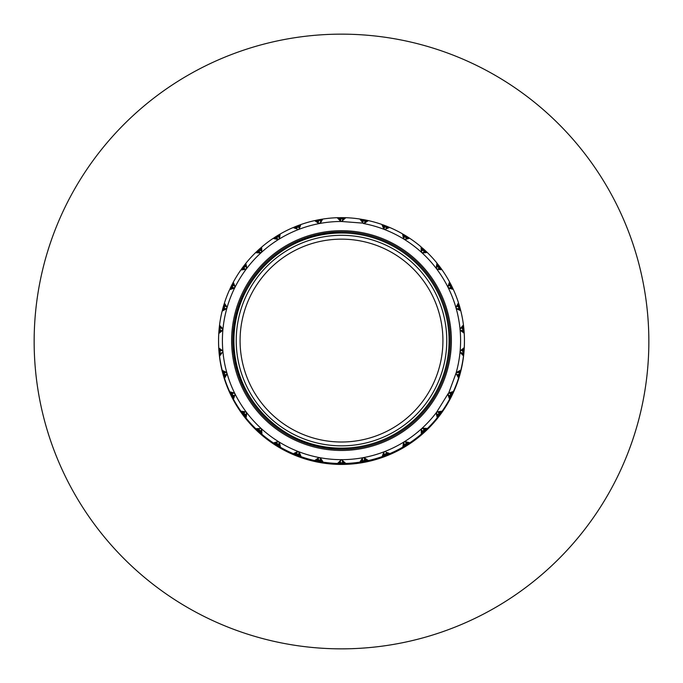 <?xml version="1.0" encoding="UTF-8"?>
<svg xmlns="http://www.w3.org/2000/svg" width="683" height="683" viewBox="0 0 683 683"><rect width="100%" height="100%" fill="white"/><g stroke="black" fill="none" stroke-linecap="round" stroke-linejoin="round"><path stroke-width="1.02" d="M236.233 340.578A105.267 105.267 0 0 0 341.5 445.845A105.267 105.267 0 0 0 446.767 340.578A105.267 105.267 0 0 0 341.5 235.311A105.267 105.267 0 0 0 236.233 340.578M341.5 648.85A307.35 307.35 0 0 0 648.85 341.5A307.35 307.35 0 0 0 341.5 34.15A307.35 307.35 0 0 0 34.15 341.5A307.35 307.35 0 0 0 341.5 648.85M218.56 341.039A122.94 122.94 0 0 0 341.5 464.44A122.94 122.94 0 0 0 464.44 341.039M341.534 218.406L342.926 217.646A122.94 122.94 0 0 0 340.074 217.646L340.39 218.415L340.074 217.646M320.054 219.841A122.624 122.624 0 0 0 317.885 220.25L319.081 220.481L320.318 219.474A122.94 122.94 0 0 0 317.51 219.994L317.988 220.72L317.51 219.994M296.2 226.645L297.395 226.645L298.42 225.424A122.94 122.94 0 0 0 295.756 226.457L296.371 227.08L295.756 226.457M277.887 235.737A122.624 122.624 0 0 0 276.009 236.907L277.213 236.685L277.998 235.302A122.94 122.94 0 0 0 275.573 236.805L276.282 237.308L275.573 236.805M259.711 249.218A122.624 122.624 0 0 0 258.08 250.704L259.216 250.268L259.736 248.766A122.94 122.94 0 0 0 257.628 250.687L258.413 251.045L257.628 250.687M243.011 267.557L244.027 266.925L244.258 265.354A122.94 122.94 0 0 0 242.542 267.634L243.379 267.838L242.542 267.634M231.272 286.903L232.152 286.092L232.092 284.504A122.94 122.94 0 0 0 230.82 287.056L231.682 287.108L230.82 287.056M223.281 308.067L224.058 306.727L223.648 305.557A122.94 122.94 0 0 0 222.871 308.306L223.734 308.195L222.871 308.306M219.328 330.341L219.858 329.163L219.226 327.806A122.94 122.94 0 0 0 218.961 330.657L219.789 330.384L218.961 330.657M219.525 352.966L219.849 351.813L218.961 350.499A122.94 122.94 0 0 0 219.226 353.342L219.986 352.923L219.226 353.342M223.879 375.172L223.981 373.977L222.871 372.841A122.94 122.94 0 0 0 223.648 375.59L224.323 375.044L223.648 375.59M232.237 396.191L232.118 395.005L230.82 394.091A122.94 122.94 0 0 0 232.092 396.652L232.655 395.986L232.092 396.652M244.318 415.324L243.985 414.171L242.542 413.514A122.94 122.94 0 0 0 244.258 415.793L244.693 415.042L244.258 415.793M259.711 431.904L259.164 430.836L257.628 430.461A122.94 122.94 0 0 0 259.736 432.382L260.018 431.562L259.736 432.382M275.573 444.343L276.034 444.24A122.624 122.624 0 0 0 277.887 445.41L277.153 444.428L275.573 444.343A122.94 122.94 0 0 0 277.998 445.845L278.126 444.983L277.998 445.845M298.223 455.288L297.336 454.485L295.756 454.69A122.94 122.94 0 0 0 298.42 455.723L298.394 454.852L298.42 455.723M320.037 461.281L319.021 460.658L317.51 461.153A122.94 122.94 0 0 0 320.318 461.674L320.122 460.829L320.318 461.674M341.466 462.75L340.074 463.509A122.94 122.94 0 0 0 342.926 463.509L342.584 462.707L342.926 463.509M362.946 461.307A122.624 122.624 0 0 0 365.115 460.897L363.919 460.675L362.682 461.674A122.94 122.94 0 0 0 365.49 461.153L365.012 460.427L365.49 461.153M386.8 454.502L385.605 454.511L384.58 455.723A122.94 122.94 0 0 0 387.244 454.69L386.629 454.067L387.244 454.69M405.002 445.845L405.113 445.384A122.624 122.624 0 0 0 406.991 444.24L405.787 444.462L405.002 445.845A122.94 122.94 0 0 0 407.427 444.343L406.718 443.839L407.427 444.343M423.289 431.938A122.624 122.624 0 0 0 424.92 430.444L423.784 430.888L423.264 432.382A122.94 122.94 0 0 0 425.372 430.461L424.587 430.102L425.372 430.461M439.989 413.591L438.973 414.222L438.742 415.793A122.94 122.94 0 0 0 440.458 413.514L439.621 413.309L440.458 413.514M451.728 394.245L450.848 395.064L450.908 396.652A122.94 122.94 0 0 0 452.18 394.091L451.318 394.04L452.18 394.091M459.719 373.08L458.942 374.429L459.352 375.59A122.94 122.94 0 0 0 460.129 372.841L459.266 372.952L460.129 372.841M463.672 350.806L463.142 351.993L463.774 353.342A122.94 122.94 0 0 0 464.039 350.499L463.211 350.763L464.039 350.499M463.475 328.181L463.151 329.334L464.039 330.657A122.94 122.94 0 0 0 463.774 327.806L463.014 328.224L463.774 327.806M459.121 305.975L459.019 307.171L460.129 308.306A122.94 122.94 0 0 0 459.352 305.557L458.677 306.104L459.352 305.557M451.753 286.911A122.624 122.624 0 0 0 450.771 284.931L450.882 286.151L452.18 287.056A122.94 122.94 0 0 0 450.908 284.504L450.345 285.161L450.908 284.504M440.014 267.565A122.624 122.624 0 0 0 438.682 265.798L439.015 266.976L440.458 267.634A122.94 122.94 0 0 0 438.742 265.354L438.307 266.105L438.742 265.354M423.289 249.244L423.836 250.311L425.372 250.687A122.94 122.94 0 0 0 423.264 248.766L422.982 249.585L423.264 248.766M405.113 235.772L405.847 236.719L407.427 236.805A122.94 122.94 0 0 0 405.002 235.302L404.874 236.164L405.002 235.302M384.777 225.86L385.664 226.662L387.244 226.457A122.94 122.94 0 0 0 384.58 225.424L384.606 226.295L384.58 225.424M362.963 219.866L363.979 220.489L365.49 219.994A122.94 122.94 0 0 0 362.682 219.474L362.878 220.319L362.682 219.474M341.466 218.406L340.39 217.954A122.624 122.624 0 0 1 341.5 217.954A122.624 122.624 0 0 1 342.61 217.954L341.893 218.867L343.856 217.655A122.94 122.94 0 0 1 343.959 217.655L344.343 217.664A122.94 122.94 0 0 1 344.463 217.672L344.838 217.681A122.94 122.94 0 0 1 344.975 217.681L345.325 217.698A122.94 122.94 0 0 1 345.478 217.698L345.82 217.706A122.94 122.94 0 0 1 359.83 219.012L363.382 223.503A119.098 119.098 0 0 1 384.52 229.522L381.857 224.451A122.94 122.94 0 0 0 368.316 220.592L364.534 223.256L368.316 220.592M341.534 462.75L342.584 463.176M340.347 218.423A122.163 122.163 0 0 1 340.39 218.415L339.144 217.655L340.937 219.32L338.657 217.664L340.774 219.755L338.162 217.681L340.655 220.191L337.675 217.698A122.94 122.94 0 0 1 338.162 217.681M340.407 218.953L340.407 218.483M340.407 219.465L340.407 218.995M340.407 219.977L340.407 219.508M340.407 220.498L340.407 220.011M340.066 220.191A120.396 120.396 0 0 1 340.117 220.191L337.18 217.706L340.416 221.01M340.407 221.01L340.407 220.524M320.6 222.846L322.675 219.081A122.94 122.94 0 0 1 322.837 219.064L319.618 223.503A119.098 119.098 0 0 1 341.5 221.48L340.416 221.019M364.534 223.256L341.5 221.48L345.82 217.706M342.593 221.01L342.593 220.524M342.934 220.191A120.396 120.396 0 0 0 342.883 220.191L345.478 217.698M342.593 220.498L342.593 220.011M342.857 219.747A120.831 120.831 0 0 0 342.815 219.747L344.975 217.681M342.593 219.977L342.593 219.508M342.789 219.311A121.267 121.267 0 0 0 342.738 219.311L344.463 217.672M342.593 219.465L342.593 218.995M342.712 218.876A121.711 121.711 0 0 0 342.67 218.876L343.959 217.655M342.593 218.953L342.593 218.483M340.117 220.191L337.675 217.698A122.94 122.94 0 0 0 337.522 217.698M323.17 219.012A122.94 122.94 0 0 1 337.18 217.706M362.878 220.319L361.768 219.32L363.228 221.283L361.29 219.234L362.989 221.685L360.803 219.158L362.784 222.086L360.325 219.081L362.605 222.504L359.83 219.012M320.131 220.37L320.745 219.397A122.94 122.94 0 0 1 320.822 219.388L321.232 219.32A122.94 122.94 0 0 1 321.326 219.303L321.71 219.234A122.94 122.94 0 0 1 321.83 219.217L322.197 219.158A122.94 122.94 0 0 1 322.333 219.141L322.675 219.081M299.291 225.108L298.582 226.773L298.411 226.338L297.899 226.944L298.83 225.279A122.94 122.94 0 0 1 298.906 225.245L299.291 225.108A122.94 122.94 0 0 1 299.385 225.074L299.752 224.938A122.94 122.94 0 0 1 299.871 224.895L300.213 224.775A122.94 122.94 0 0 1 300.349 224.724L300.674 224.613A122.94 122.94 0 0 1 300.827 224.562L299.325 228.694L300.827 224.562M299.325 228.694L298.48 229.522A119.098 119.098 0 0 1 319.618 223.503L317.971 222.504A120.396 120.396 0 0 1 318.022 222.496L317.962 222.06A120.831 120.831 0 0 1 318.005 222.052L317.954 221.616A121.267 121.267 0 0 1 317.996 221.608L317.945 221.172A121.711 121.711 0 0 1 317.988 221.155L317.006 220.097A122.94 122.94 0 0 1 317.083 220.08M278.792 234.832L278.399 236.6L278.152 236.198L277.759 236.89L278.374 235.08A122.94 122.94 0 0 1 278.442 235.037L278.792 234.832A122.94 122.94 0 0 1 278.877 234.781L279.219 234.576A122.94 122.94 0 0 1 279.321 234.517L279.637 234.329A122.94 122.94 0 0 1 279.757 234.26L280.064 234.09A122.94 122.94 0 0 1 280.201 234.013L279.484 238.35L280.201 234.013A122.94 122.94 0 0 0 280.064 234.09L279.21 237.915L279.757 234.26A122.94 122.94 0 0 0 279.637 234.329L278.937 237.471L279.321 234.517M297.105 228.993L296.584 228.404A120.831 120.831 0 0 1 296.627 228.387L296.499 227.968A121.267 121.267 0 0 1 296.542 227.951L296.405 227.533A121.711 121.711 0 0 1 296.448 227.516L295.287 226.654A122.94 122.94 0 0 1 295.355 226.619M260.052 249.619L260.061 248.475A122.94 122.94 0 0 1 260.428 248.151A122.94 122.94 0 0 1 260.505 248.083L260.804 247.827A122.94 122.94 0 0 1 260.889 247.75L261.171 247.511A122.94 122.94 0 0 1 261.657 247.084L261.76 251.489L261.657 247.084A122.94 122.94 0 0 0 261.538 247.186L261.41 251.105L261.538 247.186M277.358 239.05L276.735 238.563A120.831 120.831 0 0 1 276.777 238.538L276.572 238.154A121.267 121.267 0 0 1 276.606 238.128L276.402 237.744A121.711 121.711 0 0 1 276.444 237.718L275.138 237.086A122.94 122.94 0 0 1 275.206 237.044M244.83 264.62L245.103 266.413L244.727 266.131L244.608 266.916L244.523 265.013A122.94 122.94 0 0 1 244.574 264.944L244.83 264.62A122.94 122.94 0 0 1 244.89 264.543L245.137 264.236A122.94 122.94 0 0 1 245.206 264.142L245.436 263.851A122.94 122.94 0 0 1 245.521 263.74L245.743 263.476A122.94 122.94 0 0 1 245.837 263.348L246.742 267.659L245.948 267.053L245.521 263.74A122.94 122.94 0 0 0 245.436 263.851L245.923 267.036L245.206 264.142M297.301 229.479L298.48 229.522A119.098 119.098 0 0 0 261.265 252.556L259.335 252.573A120.396 120.396 0 0 1 259.369 252.539L259.779 252.181L259.096 252.198A120.831 120.831 0 0 1 259.13 252.172L258.857 251.831A121.267 121.267 0 0 1 258.891 251.796L258.609 251.455A121.711 121.711 0 0 1 258.652 251.421L257.252 251.045A122.94 122.94 0 0 1 257.312 250.985M232.519 283.676L233.116 285.392L232.698 285.178L232.724 285.972L232.288 284.119A122.94 122.94 0 0 1 232.331 284.043L232.519 283.676A122.94 122.94 0 0 1 232.561 283.59L232.749 283.24A122.94 122.94 0 0 1 232.801 283.138L232.98 282.813A122.94 122.94 0 0 1 233.279 282.241L234.961 286.314L233.279 282.241A122.94 122.94 0 0 0 233.202 282.378L234.5 286.083L233.202 282.378M261.76 251.489L261.265 252.556A119.098 119.098 0 0 0 246.461 268.803L244.565 269.17A120.396 120.396 0 0 1 244.599 269.128L244.258 268.846A120.831 120.831 0 0 1 244.292 268.812L243.959 268.521A121.267 121.267 0 0 1 243.985 268.487L243.652 268.206A121.711 121.711 0 0 1 243.677 268.163L242.234 268.043A122.94 122.94 0 0 1 242.277 267.984M223.922 304.669L224.818 306.249L224.366 306.112L224.536 306.863L223.776 305.147A122.94 122.94 0 0 1 223.802 305.062L223.922 304.669A122.94 122.94 0 0 1 223.947 304.575L224.067 304.2A122.94 122.94 0 0 1 224.255 303.602L224.357 303.269A122.94 122.94 0 0 1 224.408 303.124L226.799 306.812L224.408 303.124A122.94 122.94 0 0 0 224.357 303.269L226.304 306.667L224.255 303.602A122.94 122.94 0 0 0 224.212 303.739L225.808 306.53L224.212 303.739M246.742 267.659L246.461 268.803A119.098 119.098 0 0 0 234.884 287.492L233.099 288.2A120.396 120.396 0 0 1 233.116 288.158L233.364 287.68L232.741 287.936A120.831 120.831 0 0 1 232.758 287.893L232.374 287.671A121.267 121.267 0 0 1 232.399 287.628L232.015 287.415A121.711 121.711 0 0 1 232.041 287.372L230.598 287.526A122.94 122.94 0 0 1 230.632 287.449M220.037 328.224L219.269 327.379A122.94 122.94 0 0 1 219.277 327.302L219.328 326.892A122.94 122.94 0 0 1 219.337 326.79L219.38 326.397A122.94 122.94 0 0 1 219.516 325.279L222.914 329.582A119.098 119.098 0 0 0 436.539 412.344L437.564 411.755L438.366 412.361L441.662 411.858L437.982 412.071L442.149 411.175A122.94 122.94 0 0 0 449.559 399.205L448.039 394.842L449.559 399.205M234.961 286.314L234.884 287.492A119.098 119.098 0 0 0 226.952 307.982L225.322 309.006A120.396 120.396 0 0 1 225.33 308.964L224.92 308.818A120.831 120.831 0 0 1 224.929 308.767L224.511 308.631A121.267 121.267 0 0 1 224.528 308.579L224.109 308.434A121.711 121.711 0 0 1 224.126 308.392L222.735 308.801A122.94 122.94 0 0 1 222.76 308.725M218.893 349.568L220.302 350.712L219.832 350.755L220.276 351.421L218.927 350.063A122.94 122.94 0 0 1 218.919 349.986L218.893 349.568A122.94 122.94 0 0 1 218.884 349.474L218.859 349.081A122.94 122.94 0 0 1 218.782 347.946L222.351 350.524L220.848 350.661L218.825 348.595A122.94 122.94 0 0 1 218.816 348.458L218.791 348.108A122.94 122.94 0 0 1 218.782 347.946L221.984 350.695L218.791 348.108M226.799 306.812L226.952 307.982A119.098 119.098 0 0 0 222.914 329.582L221.497 330.896A120.396 120.396 0 0 1 221.497 330.845L221.07 330.777A120.831 120.831 0 0 1 221.07 330.734L220.635 330.666A121.267 121.267 0 0 1 220.643 330.623L220.208 330.555A121.711 121.711 0 0 1 220.208 330.504L218.919 331.17A122.94 122.94 0 0 1 218.927 331.084M223.776 372.944L222.76 372.423A122.94 122.94 0 0 1 222.735 372.346L222.632 371.945A122.94 122.94 0 0 1 222.607 371.851L222.504 371.475A122.94 122.94 0 0 1 222.351 370.86L222.265 370.528A122.94 122.94 0 0 1 222.223 370.374L226.21 372.252L222.223 370.374A122.94 122.94 0 0 0 222.265 370.528L225.706 372.389L222.351 370.86A122.94 122.94 0 0 0 222.385 370.997L225.211 372.534L222.385 370.997M219.969 353A122.163 122.163 0 0 1 219.969 352.949L219.277 353.854A122.94 122.94 0 0 1 219.269 353.768M230.419 393.254L232.143 393.809L231.725 394.023L232.374 394.475L230.632 393.698A122.94 122.94 0 0 1 230.598 393.63L230.419 393.254A122.94 122.94 0 0 1 230.376 393.169L230.214 392.81A122.94 122.94 0 0 1 229.736 391.786L233.987 392.896L233.091 393.34L229.795 391.922A122.94 122.94 0 0 1 229.736 391.786L233.714 393.186L229.795 391.922M224.323 375.112A122.163 122.163 0 0 1 224.314 375.069L223.802 376.085A122.94 122.94 0 0 1 223.776 376.009M241.987 412.771L243.788 413.002L243.413 413.283L244.138 413.608L242.277 413.172A122.94 122.94 0 0 1 242.234 413.104L241.987 412.771A122.94 122.94 0 0 1 241.936 412.686L241.705 412.37A122.94 122.94 0 0 1 241.048 411.448L240.851 411.175A122.94 122.94 0 0 1 233.441 399.205A122.94 122.94 0 0 0 240.851 411.175A122.94 122.94 0 0 1 233.441 399.205L234.961 394.842L233.441 399.205M234.371 395.517A120.396 120.396 0 0 1 234.354 395.474L233.953 395.645A120.831 120.831 0 0 1 233.928 395.602L233.526 395.781A121.267 121.267 0 0 1 233.501 395.739L233.099 395.909A121.711 121.711 0 0 1 233.074 395.867L232.519 397.472A122.94 122.94 0 0 1 232.288 397.036M256.953 429.829L258.763 429.718L258.447 430.068L259.216 430.256L257.312 430.162A122.94 122.94 0 0 1 257.252 430.111L256.953 429.829A122.94 122.94 0 0 1 256.595 429.487A122.94 122.94 0 0 1 256.509 429.402L256.245 429.146A122.94 122.94 0 0 1 255.775 428.702L259.813 428.557M241.705 412.37L244.608 412.378L241.415 411.977A122.94 122.94 0 0 1 241.338 411.858L245.436 411.755L246.461 412.344L246.29 414.265A120.396 120.396 0 0 1 246.264 414.231L245.504 414.675A121.267 121.267 0 0 1 245.479 414.641L245.112 414.888A121.711 121.711 0 0 1 245.086 414.846L244.574 416.203A122.94 122.94 0 0 1 244.523 416.143M275.206 444.112A122.94 122.94 0 0 1 275.138 444.061L274.788 443.839A122.94 122.94 0 0 1 274.703 443.788L274.378 443.574A122.94 122.94 0 0 1 273.849 443.233L273.559 443.036A122.94 122.94 0 0 1 273.431 442.951L277.639 441.653L273.431 442.951A122.94 122.94 0 0 0 273.559 443.036L277.375 442.072M260.155 428.198L261.265 428.591L261.452 430.503A120.396 120.396 0 0 1 261.418 430.469L261.102 430.777A120.831 120.831 0 0 1 261.068 430.751L260.761 431.058A121.267 121.267 0 0 1 260.718 431.024L260.411 431.332A121.711 121.711 0 0 1 260.368 431.297L260.121 432.723A122.94 122.94 0 0 1 260.061 432.672M294.902 454.34L296.55 453.589L296.379 454.024L297.173 453.922L295.355 454.528A122.94 122.94 0 0 1 295.287 454.494L294.902 454.34A122.94 122.94 0 0 1 294.808 454.306L294.45 454.152A122.94 122.94 0 0 1 294.339 454.11L293.997 453.964A122.94 122.94 0 0 1 293.869 453.913L293.545 453.777A122.94 122.94 0 0 1 293.4 453.717L298.48 451.634L301.143 456.705A122.94 122.94 0 0 0 314.684 460.555L318.466 457.9L314.684 460.555M277.639 441.653L278.801 441.833L279.347 443.685A120.396 120.396 0 0 1 279.304 443.66L279.048 444.018A120.831 120.831 0 0 1 279.006 443.993L278.758 444.351A121.267 121.267 0 0 1 278.715 444.326L278.468 444.684A121.711 121.711 0 0 1 278.425 444.659L278.442 446.11A122.94 122.94 0 0 1 278.374 446.067M316.596 460.965L318.082 459.924L317.996 460.385L318.756 460.137L317.083 461.068A122.94 122.94 0 0 1 317.006 461.051L316.596 460.965A122.94 122.94 0 0 1 316.502 460.948L316.118 460.863A122.94 122.94 0 0 1 315.998 460.837L315.64 460.76A122.94 122.94 0 0 1 315.008 460.624A122.94 122.94 0 0 0 315.162 460.658L318.372 458.404L315.162 460.658M299.35 453.35A120.396 120.396 0 0 1 299.299 453.333L299.12 453.734A120.831 120.831 0 0 1 299.077 453.717L298.898 454.11A121.267 121.267 0 0 1 298.847 454.093L298.667 454.494A121.711 121.711 0 0 1 298.625 454.477L298.906 455.903A122.94 122.94 0 0 1 298.83 455.868M340.39 462.733A122.163 122.163 0 0 1 340.347 462.733L339.639 463.501A122.94 122.94 0 0 1 339.553 463.501L339.144 463.492A122.94 122.94 0 0 1 339.041 463.492L338.657 463.484A122.94 122.94 0 0 1 337.522 463.45L341.5 459.676L345.82 463.441A122.94 122.94 0 0 0 359.83 462.143L362.4 458.293L359.83 462.143M320.122 460.829L320.822 461.759A122.94 122.94 0 0 1 320.745 461.751M362.869 460.786L362.255 461.751A122.94 122.94 0 0 1 362.178 461.759L361.768 461.836A122.94 122.94 0 0 1 361.674 461.845L361.29 461.913A122.94 122.94 0 0 1 361.17 461.93L360.803 461.99A122.94 122.94 0 0 1 360.667 462.015L360.325 462.067A122.94 122.94 0 0 1 360.163 462.092M342.584 462.707L343.447 463.501A122.94 122.94 0 0 1 343.361 463.501M383.709 456.039L384.418 454.374L384.589 454.81L385.101 454.204L384.17 455.868A122.94 122.94 0 0 1 384.094 455.903L383.709 456.039A122.94 122.94 0 0 1 383.615 456.073L383.248 456.21A122.94 122.94 0 0 1 383.129 456.253L382.787 456.372A122.94 122.94 0 0 1 382.651 456.423L382.326 456.534A122.94 122.94 0 0 1 382.173 456.594L383.675 452.453L382.173 456.594A122.94 122.94 0 0 0 382.326 456.534L383.863 452.94L382.651 456.423A122.94 122.94 0 0 0 382.787 456.372L384.051 453.418L383.129 456.253M362.4 458.293L363.382 457.644L365.029 458.643A120.396 120.396 0 0 1 364.978 458.66L365.038 459.096A120.831 120.831 0 0 1 364.995 459.104L364.415 459.198L365.046 459.539A121.267 121.267 0 0 1 365.004 459.548L365.055 459.983A121.711 121.711 0 0 1 365.012 459.992L365.994 461.051A122.94 122.94 0 0 1 365.917 461.068M404.626 446.067A122.94 122.94 0 0 1 404.558 446.11L404.208 446.323A122.94 122.94 0 0 1 404.123 446.375L403.781 446.571A122.94 122.94 0 0 1 403.679 446.631L403.363 446.819A122.94 122.94 0 0 1 403.243 446.887L402.936 447.066A122.94 122.94 0 0 1 402.799 447.143L403.516 442.797L404.037 443.651L403.243 446.887M386.322 452.317L389.908 453.58L386.322 452.317A120.396 120.396 0 0 1 386.279 452.334L386.416 452.752A120.831 120.831 0 0 1 386.373 452.769L386.501 453.188A121.267 121.267 0 0 1 386.458 453.205L386.595 453.623A121.711 121.711 0 0 1 386.552 453.64L387.713 454.494A122.94 122.94 0 0 1 387.645 454.528M422.572 432.996L422.632 431.186L422.948 431.536L423.204 430.785L422.939 432.672A122.94 122.94 0 0 1 422.879 432.723L422.572 432.996A122.94 122.94 0 0 1 422.495 433.065L422.196 433.321A122.94 122.94 0 0 1 422.111 433.398L421.829 433.645A122.94 122.94 0 0 1 421.727 433.731L421.462 433.961A122.94 122.94 0 0 1 421.343 434.064L421.24 429.658L422.256 430.777L422.111 433.398M405.642 442.097L406.265 442.584A120.831 120.831 0 0 1 406.223 442.61L406.428 442.994A121.267 121.267 0 0 1 406.394 443.019L406.598 443.412A121.711 121.711 0 0 1 406.556 443.438L407.862 444.061A122.94 122.94 0 0 1 407.794 444.112M438.17 416.528L437.897 414.735L438.273 415.016L438.392 414.231L438.477 416.143A122.94 122.94 0 0 1 438.426 416.203L438.17 416.528A122.94 122.94 0 0 1 438.11 416.604L437.863 416.912A122.94 122.94 0 0 1 437.794 417.006L437.564 417.296A122.94 122.94 0 0 1 437.479 417.407L437.257 417.68A122.94 122.94 0 0 1 437.163 417.8L436.539 412.344L448.116 393.664L449.013 392.896L449.909 393.34M423.545 428.958L424.143 429.325A121.267 121.267 0 0 1 424.109 429.351L424.391 429.692A121.711 121.711 0 0 1 424.348 429.727L425.748 430.111A122.94 122.94 0 0 1 425.688 430.162M450.481 397.472L449.884 395.756L450.302 395.969L450.276 395.175L450.712 397.036A122.94 122.94 0 0 1 450.669 397.105L450.481 397.472A122.94 122.94 0 0 1 450.439 397.557L450.251 397.907A122.94 122.94 0 0 1 450.199 398.01L450.02 398.343A122.94 122.94 0 0 1 449.721 398.906A122.94 122.94 0 0 0 449.798 398.77L448.5 395.073L449.798 398.77M438.742 412.301A120.831 120.831 0 0 1 438.708 412.344L439.041 412.626A121.267 121.267 0 0 1 439.015 412.66L439.348 412.95A121.711 121.711 0 0 1 439.323 412.984L440.766 413.104A122.94 122.94 0 0 1 440.723 413.172M458.626 375.027L459.224 376.009A122.94 122.94 0 0 1 459.198 376.085L459.078 376.478A122.94 122.94 0 0 1 459.053 376.572L458.933 376.948A122.94 122.94 0 0 1 458.745 377.545L458.643 377.878A122.94 122.94 0 0 1 458.592 378.032L456.671 374.48M449.935 393.357L450.259 393.212A120.831 120.831 0 0 1 450.242 393.254L450.626 393.476A121.267 121.267 0 0 1 450.601 393.519L450.985 393.732A121.711 121.711 0 0 1 450.959 393.775L452.402 393.63A122.94 122.94 0 0 1 452.368 393.698M462.963 352.923L463.731 353.768A122.94 122.94 0 0 1 463.723 353.854L463.672 354.264A122.94 122.94 0 0 1 463.663 354.357L463.62 354.75A122.94 122.94 0 0 1 463.603 354.87L463.561 355.237A122.94 122.94 0 0 1 463.484 355.877L460.086 351.566A119.098 119.098 0 0 0 384.52 229.522L389.6 227.43A122.94 122.94 0 0 0 389.455 227.371A122.94 122.94 0 0 1 389.6 227.43L385.707 229.078L389.131 227.234A122.94 122.94 0 0 0 389.003 227.183A122.94 122.94 0 0 1 389.131 227.234L385.895 228.993M459.266 372.952L460.265 372.346A122.94 122.94 0 0 1 460.24 372.423M464.107 331.579L462.698 330.435L463.168 330.393L462.724 329.735L464.073 331.084A122.94 122.94 0 0 1 464.081 331.17L464.107 331.579A122.94 122.94 0 0 1 464.116 331.682L464.141 332.066A122.94 122.94 0 0 1 464.184 332.698L464.209 333.048A122.94 122.94 0 0 1 464.218 333.202L460.649 330.623L462.152 330.487L464.175 332.553A122.94 122.94 0 0 1 464.184 332.698L461.443 330.307L464.175 332.553M456.201 374.335L456.048 373.166A119.098 119.098 0 0 0 460.086 351.566L460.649 350.524L461.93 350.37A120.831 120.831 0 0 1 461.93 350.413L462.365 350.481A121.267 121.267 0 0 1 462.357 350.533L462.792 350.592A121.711 121.711 0 0 1 462.792 350.644L464.081 349.986A122.94 122.94 0 0 1 464.073 350.063M460.368 309.203L458.771 308.34L459.224 308.212L458.669 307.64L460.24 308.725A122.94 122.94 0 0 1 460.265 308.801L460.368 309.203A122.94 122.94 0 0 1 460.393 309.297L460.496 309.681A122.94 122.94 0 0 1 460.521 309.792L460.615 310.15A122.94 122.94 0 0 1 460.649 310.287L460.735 310.628A122.94 122.94 0 0 1 460.777 310.774L456.79 308.904L460.777 310.774A122.94 122.94 0 0 0 460.735 310.628L457.294 308.759L460.649 310.287A122.94 122.94 0 0 0 460.615 310.15L457.789 308.622L460.521 309.792M463.014 328.224L463.723 327.302A122.94 122.94 0 0 1 463.731 327.379M452.581 287.893L450.857 287.338L451.275 287.133L450.626 286.672L452.368 287.449A122.94 122.94 0 0 1 452.402 287.526L452.581 287.893A122.94 122.94 0 0 1 452.624 287.987L452.786 288.337A122.94 122.94 0 0 1 453.06 288.909L453.205 289.225A122.94 122.94 0 0 1 453.264 289.37L449.013 288.252L453.264 289.37A122.94 122.94 0 0 0 453.205 289.225L449.474 288.021L450.362 287.586L453 288.781A122.94 122.94 0 0 1 453.06 288.909L449.901 287.808M456.79 308.904L455.996 307.563L456.901 306.249A120.396 120.396 0 0 1 456.91 306.3L457.337 306.206A120.831 120.831 0 0 1 457.354 306.249L457.781 306.155A121.267 121.267 0 0 1 457.798 306.197L458.225 306.104A121.711 121.711 0 0 1 458.233 306.146L459.198 305.062A122.94 122.94 0 0 1 459.224 305.147M441.013 268.376L439.212 268.146L439.587 267.864L438.862 267.54L440.723 267.984A122.94 122.94 0 0 1 440.766 268.043L441.013 268.376A122.94 122.94 0 0 1 441.064 268.462L441.295 268.778A122.94 122.94 0 0 1 441.363 268.871L441.585 269.179A122.94 122.94 0 0 1 441.662 269.29L441.867 269.572A122.94 122.94 0 0 1 441.952 269.7L437.564 269.392L441.952 269.7M449.013 288.252L447.954 286.8L448.629 285.631A120.396 120.396 0 0 1 448.646 285.673L449.047 285.503A120.831 120.831 0 0 1 449.072 285.545L449.474 285.374A121.267 121.267 0 0 1 449.499 285.417L449.901 285.238A121.711 121.711 0 0 1 449.926 285.281L450.669 284.043A122.94 122.94 0 0 1 450.712 284.119M426.047 251.327L424.237 251.429L424.553 251.079L423.784 250.892L425.688 250.985A122.94 122.94 0 0 1 425.748 251.045L426.047 251.327A122.94 122.94 0 0 1 426.124 251.395L426.405 251.66A122.94 122.94 0 0 1 426.491 251.745L426.755 252.001A122.94 122.94 0 0 1 426.858 252.095L427.106 252.343A122.94 122.94 0 0 1 427.225 252.445L422.845 252.949L423.87 251.839L426.491 251.745M437.077 267.027L437.496 266.472A121.267 121.267 0 0 1 437.521 266.507L437.888 266.268A121.711 121.711 0 0 1 437.914 266.302L438.426 264.944A122.94 122.94 0 0 1 438.477 265.013M406.453 237.744L406.701 237.343L405.907 237.3L407.794 237.044A122.94 122.94 0 0 1 407.862 237.086L408.212 237.308A122.94 122.94 0 0 1 408.297 237.36L408.622 237.573A122.94 122.94 0 0 1 408.724 237.641L409.032 237.846A122.94 122.94 0 0 1 409.151 237.923L409.441 238.111A122.94 122.94 0 0 1 409.569 238.196L405.361 239.494L409.569 238.196M422.282 250.337L422.589 249.816A121.711 121.711 0 0 1 422.632 249.85L422.879 248.424A122.94 122.94 0 0 1 422.939 248.475M388.098 226.807L386.45 227.559L386.621 227.123L385.827 227.226L387.645 226.619A122.94 122.94 0 0 1 387.713 226.654L388.098 226.807A122.94 122.94 0 0 1 388.192 226.85L388.55 226.995A122.94 122.94 0 0 1 388.661 227.038L386.074 228.515L388.661 227.038M405.361 239.494L404.199 239.315L403.653 237.471A120.396 120.396 0 0 1 403.696 237.488L403.952 237.129A120.831 120.831 0 0 1 403.995 237.155L404.242 236.796A121.267 121.267 0 0 1 404.285 236.822L404.532 236.463A121.711 121.711 0 0 1 404.575 236.489L404.558 235.037A122.94 122.94 0 0 1 404.626 235.08M366.404 220.182L364.918 221.224L365.004 220.763L364.244 221.01L365.917 220.08A122.94 122.94 0 0 1 365.994 220.097L366.404 220.182A122.94 122.94 0 0 1 366.498 220.199L366.882 220.285A122.94 122.94 0 0 1 367.002 220.31L367.36 220.387A122.94 122.94 0 0 1 367.497 220.413L367.838 220.489A122.94 122.94 0 0 1 367.992 220.524A122.94 122.94 0 0 0 367.838 220.489L364.628 222.743L367.497 220.413A122.94 122.94 0 0 0 367.36 220.387L364.731 222.231L367.002 220.31M383.65 227.798A120.396 120.396 0 0 1 383.701 227.815L383.88 227.422A120.831 120.831 0 0 1 383.923 227.439L384.469 227.652L384.102 227.038A121.267 121.267 0 0 1 384.153 227.055L384.333 226.654A121.711 121.711 0 0 1 384.375 226.671L384.094 225.245A122.94 122.94 0 0 1 384.17 225.279M342.653 218.423A122.163 122.163 0 0 0 342.61 218.415L343.361 217.646A122.94 122.94 0 0 1 343.447 217.646M320.148 220.293A122.163 122.163 0 0 1 320.19 220.285L321.232 219.32M320.225 220.822L321.71 219.234M320.737 221.984A120.396 120.396 0 0 1 320.788 221.975L322.197 219.158M320.788 221.975L322.837 219.064M457.269 372.38L457.678 372.141A120.396 120.396 0 0 1 457.67 372.184L456.048 373.166L448.039 394.842M341.5 450.456A109.878 109.878 0 0 0 451.378 340.578A109.878 109.878 0 0 0 341.5 230.7A109.878 109.878 0 0 0 246.341 395.517A109.878 109.878 0 0 0 341.5 450.456M362.4 222.846L362.673 221.369M362.682 221.326L362.767 220.865M362.775 220.822L362.861 220.361M320.19 220.285L320.822 219.388M320.233 220.865L321.326 219.303M320.592 221.565A120.831 120.831 0 0 1 320.634 221.557L321.83 219.217M320.634 221.557L322.333 219.141M404.729 427.601A107.573 107.573 0 0 1 341.5 448.15C284.017 449.627 232.442 398.052 233.928 340.578C232.442 283.095 284.017 231.52 341.5 233.005A107.573 107.573 0 0 1 404.729 427.601M317.988 221.155L317.006 220.097M317.996 221.608L316.502 220.199A122.94 122.94 0 0 1 316.596 220.182M317.945 221.172L316.502 220.199M318.005 222.052L315.998 220.31A122.94 122.94 0 0 1 316.118 220.285M317.954 221.616L315.998 220.31M318.022 222.496L315.503 220.413A122.94 122.94 0 0 1 315.64 220.387M317.962 222.06L315.503 220.413M318.457 223.247L314.684 220.592A122.94 122.94 0 0 0 301.143 224.451M317.971 222.504L314.684 220.592M300.213 224.775L298.949 227.729L299.752 224.938M298.949 227.729L300.674 224.613M298.411 226.338L298.906 225.245M298.847 227.055A121.267 121.267 0 0 1 298.898 227.038L299.385 225.074M298.898 227.038L299.871 224.895M298.966 227.763L300.349 224.724M296.448 227.516L295.287 226.654M296.542 227.951L294.808 226.85A122.94 122.94 0 0 1 294.902 226.807M296.405 227.533L294.808 226.85M296.627 228.387L294.339 227.038A122.94 122.94 0 0 1 294.45 226.995M296.499 227.968L294.339 227.038M296.678 228.839A120.396 120.396 0 0 1 296.721 228.822L293.092 227.567A122.94 122.94 0 0 0 280.491 233.842M296.721 228.822L293.869 227.234A122.94 122.94 0 0 1 293.997 227.183A122.94 122.94 0 0 0 293.869 227.234L296.584 228.404M293.092 227.567L297.122 229.027M278.425 236.489A121.711 121.711 0 0 1 278.468 236.463L279.219 234.576M278.152 236.198L278.442 235.037M278.468 236.463L278.877 234.781M276.444 237.718L275.138 237.086M276.606 238.128L274.703 237.36A122.94 122.94 0 0 1 274.788 237.308M276.402 237.744L274.703 237.36M276.777 238.538L274.276 237.641A122.94 122.94 0 0 1 274.378 237.573M276.572 238.154L274.276 237.641M276.905 238.973A120.396 120.396 0 0 1 276.948 238.948L273.149 238.384A122.94 122.94 0 0 0 261.913 246.87M276.948 238.948L273.849 237.923A122.94 122.94 0 0 1 273.968 237.846A122.94 122.94 0 0 0 273.849 237.923L276.735 238.563M279.484 238.35L278.801 239.315L277.375 239.076M277.631 239.494L273.149 238.384M261.273 247.417A122.94 122.94 0 0 0 261.171 247.511L261.06 250.721L260.804 247.827M260.718 250.337L260.505 248.083M260.718 250.345L260.889 247.75M258.652 251.421L257.252 251.045M258.891 251.796L256.595 251.66A122.94 122.94 0 0 1 256.953 251.327M258.609 251.455L256.595 251.66A122.94 122.94 0 0 0 256.509 251.745L259.13 252.172M258.857 251.831L256.509 251.745M259.369 252.539L256.142 252.095A122.94 122.94 0 0 1 256.245 252.001A122.94 122.94 0 0 0 255.775 252.445L255.536 252.684A122.94 122.94 0 0 0 246.051 263.083M259.096 252.198L256.142 252.095M260.146 252.949L255.536 252.684M259.335 252.573L255.775 252.445A122.94 122.94 0 0 1 255.894 252.343M245.103 266.413L245.137 264.236M246.264 266.925L245.743 263.476A122.94 122.94 0 0 1 245.837 263.348L246.264 266.925A120.396 120.396 0 0 1 246.29 266.882M244.727 266.131L244.574 264.944M245.137 266.438L244.89 264.543M243.677 268.163L242.234 268.043M243.985 268.487L241.936 268.462A122.94 122.94 0 0 1 241.987 268.376M243.652 268.206L241.936 268.462M244.292 268.812L241.415 269.179L243.959 268.521M244.599 269.128L241.338 269.29A122.94 122.94 0 0 1 241.705 268.778M244.258 268.846L241.338 269.29A122.94 122.94 0 0 1 241.415 269.179M245.436 269.392L240.851 269.981A122.94 122.94 0 0 0 233.441 281.942M244.565 269.17L240.851 269.981M233.116 285.392L232.749 283.24M234.064 285.861L232.98 282.813A122.94 122.94 0 0 1 233.04 282.685M232.698 285.178L232.331 284.043M233.151 285.409L232.561 283.59M234.03 285.844L232.801 283.138M232.041 287.372L230.598 287.526M232.399 287.628L230.376 287.987A122.94 122.94 0 0 1 230.419 287.893M232.015 287.415L230.376 287.987M232.758 287.893L230 288.781L232.374 287.671M233.116 288.158L229.94 288.909A122.94 122.94 0 0 1 230.214 288.337M232.741 287.936L229.94 288.909A122.94 122.94 0 0 1 230 288.781M233.987 288.26L229.59 289.677A122.94 122.94 0 0 0 224.511 302.8M233.099 288.2L229.59 289.677M224.818 306.249L224.067 304.2M224.366 306.121L223.802 305.062M224.861 306.257L223.947 304.575M224.126 308.392L222.735 308.801M224.528 308.579L222.607 309.297A122.94 122.94 0 0 1 222.632 309.203M224.109 308.434L222.607 309.297M224.929 308.767L222.385 310.15L224.511 308.631M225.33 308.964L222.351 310.287A122.94 122.94 0 0 1 222.504 309.681M224.92 308.818L222.351 310.287A122.94 122.94 0 0 1 222.385 310.15M226.21 308.904L222.146 311.106A122.94 122.94 0 0 0 219.559 324.937M225.322 309.006L222.146 311.106M219.969 328.199A122.163 122.163 0 0 1 219.969 328.156L219.328 326.892M220.498 328.267L219.38 326.397M221.01 328.318L219.439 325.911A122.94 122.94 0 0 1 219.456 325.774L219.499 325.432A122.94 122.94 0 0 1 219.516 325.279L222.547 328.455M221.523 328.369L219.499 325.432M219.969 328.156L219.277 327.302M220.541 328.275L219.337 326.79M221.044 328.318L219.439 325.911M221.557 328.369L219.456 325.774M220.208 330.504L218.919 331.17M220.643 330.623L218.884 331.682A122.94 122.94 0 0 1 218.893 331.579M220.208 330.555L218.884 331.682M221.07 330.734L218.825 332.553L220.635 330.666M221.497 330.845L218.816 332.698A122.94 122.94 0 0 1 218.825 332.553M221.07 330.777L218.816 332.698M222.351 330.623L218.765 333.535A122.94 122.94 0 0 0 218.765 347.613M221.497 330.896L218.765 333.535M218.791 333.048A122.94 122.94 0 0 0 218.782 333.202A122.94 122.94 0 0 1 218.859 332.066M220.302 350.712L218.859 349.081M221.07 350.413A120.831 120.831 0 0 1 221.07 350.37L218.825 348.595M219.832 350.755L218.919 349.986M220.336 350.712L218.884 349.474M221.07 350.37L218.816 348.458M220.498 352.88L220.43 353.009A121.711 121.711 0 0 1 220.421 352.966L220.028 352.923M220.421 352.966L219.277 353.854M221.01 352.838L220.541 352.88M220.874 353.043A121.267 121.267 0 0 1 220.865 353L219.439 355.237L221.044 352.829M220.865 353L219.337 354.357A122.94 122.94 0 0 1 219.328 354.264M220.43 353.009L219.337 354.357M222.035 352.735L219.456 355.373L222.163 352.582L219.559 356.21A122.94 122.94 0 0 0 222.146 370.049M219.559 356.21L222.06 352.735M222.504 371.475L224.716 372.67L224.263 372.798L224.716 373.217L222.632 371.945M219.499 355.723A122.94 122.94 0 0 0 219.516 355.877A122.94 122.94 0 0 1 219.38 354.75M224.22 372.807L222.735 372.346M224.263 372.798L222.607 371.851M226.304 374.48L226.099 374.899A120.396 120.396 0 0 1 226.09 374.847L225.663 374.95A120.831 120.831 0 0 1 225.646 374.899L225.219 375.001A121.267 121.267 0 0 1 225.202 374.95L224.775 375.044A121.711 121.711 0 0 1 224.767 375.001L224.366 375.035M224.767 375.001L223.802 376.085M225.202 374.95L223.947 376.572A122.94 122.94 0 0 1 223.922 376.478M224.775 375.044L223.947 376.572M225.646 374.899L224.212 377.417L225.219 375.001M226.09 374.847L224.255 377.545A122.94 122.94 0 0 1 224.067 376.948M225.663 374.95L224.255 377.545A122.94 122.94 0 0 1 224.212 377.417M226.21 372.252L227.004 373.592L226.329 374.48M226.799 374.344L224.511 378.348A122.94 122.94 0 0 0 229.59 391.479M226.099 374.899L224.511 378.348M232.143 393.809L230.214 392.81M232.604 393.587L230 392.366A122.94 122.94 0 0 1 229.94 392.238M231.725 394.023L230.598 393.63M232.186 393.792L230.376 393.169M232.638 393.562L230 392.366M233.074 395.867L232.519 397.472A122.94 122.94 0 0 0 232.561 397.557L233.501 395.739M233.099 395.909L232.561 397.557M233.928 395.602L232.801 398.01A122.94 122.94 0 0 1 232.749 397.907M233.526 395.781L232.801 398.01M234.354 395.474L233.04 398.462A122.94 122.94 0 0 1 232.98 398.343A122.94 122.94 0 0 0 233.279 398.906A122.94 122.94 0 0 1 233.202 398.77M233.953 395.645L233.04 398.462M241.133 411.576A122.94 122.94 0 0 1 241.048 411.448L245.043 412.054L241.338 411.858M243.413 413.283L242.234 413.104M244.198 412.694L241.936 412.686M244.232 412.669L241.415 411.977M244.574 416.203L245.086 414.846M245.112 414.888L245.137 416.912L245.479 414.641M245.504 414.675L245.206 417.006L245.871 414.436L245.743 417.68L246.264 414.231M246.29 414.265L246.051 418.064A122.94 122.94 0 0 0 255.536 428.463M246.742 413.488L246.051 418.064M259.105 429.342L256.509 429.402M256.245 429.146A122.94 122.94 0 0 1 256.142 429.052L255.894 428.804A122.94 122.94 0 0 1 255.775 428.702L260.001 428.574L256.245 429.146M259.805 428.582L255.894 428.804M258.447 430.068L257.252 430.111M256.142 429.052L259.096 428.95A120.831 120.831 0 0 1 259.096 428.95L259.13 429.317M260.368 431.297L260.121 432.723M260.718 431.024L260.505 433.065A122.94 122.94 0 0 1 260.428 432.996M260.411 431.332L260.505 433.065M261.068 430.751L260.889 433.398A122.94 122.94 0 0 1 260.804 433.321M260.761 431.058L260.889 433.398M261.418 430.469L261.273 433.731A122.94 122.94 0 0 1 261.171 433.645A122.94 122.94 0 0 0 261.657 434.064L261.913 434.277A122.94 122.94 0 0 0 273.149 442.763M261.102 430.777L261.273 433.731M261.76 429.667L261.913 434.277M261.452 430.503L261.657 434.064A122.94 122.94 0 0 1 261.538 433.961M274.378 443.574L276.82 442.968L276.572 443.369L277.187 443.369L274.788 443.839M276.82 442.968L273.968 443.31A122.94 122.94 0 0 1 273.849 443.233L277.358 442.097M276.547 443.404L275.138 444.061M276.572 443.369L274.703 443.788M276.837 442.934L273.968 443.31M278.425 444.659L278.442 446.11M278.715 444.326L278.877 446.375A122.94 122.94 0 0 1 278.792 446.323M278.468 444.684L278.877 446.375M279.006 443.993L279.321 446.631A122.94 122.94 0 0 1 279.219 446.571M278.758 444.351L279.321 446.631M279.304 443.66L279.757 446.887A122.94 122.94 0 0 1 279.637 446.819A122.94 122.94 0 0 0 280.201 447.143L280.491 447.305A122.94 122.94 0 0 0 293.092 453.58M279.048 444.018L279.757 446.887M279.484 442.797L280.491 447.305M279.347 443.685L280.201 447.143A122.94 122.94 0 0 1 280.064 447.066M296.55 453.589L294.45 454.152M297.293 451.668L293.4 453.717A122.94 122.94 0 0 0 293.545 453.777L297.114 452.155L293.997 453.964A122.94 122.94 0 0 1 293.869 453.913L296.934 452.598L294.339 454.11M296.379 454.024L295.287 454.494M296.567 453.546L294.808 454.306M298.625 454.477L298.906 455.903M298.847 454.093L299.385 456.073A122.94 122.94 0 0 1 299.291 456.039M298.667 454.494L299.385 456.073M299.077 453.717L299.871 456.253A122.94 122.94 0 0 1 299.752 456.21M298.898 454.11L299.871 456.253M299.299 453.333L300.349 456.423A122.94 122.94 0 0 1 300.213 456.372A122.94 122.94 0 0 0 300.349 456.423L299.12 453.734M299.325 452.453L301.143 456.705M315.503 460.735A122.94 122.94 0 0 0 315.64 460.76L318.269 458.916L316.118 460.863M317.996 460.385L317.006 461.051M317.996 459.548A121.267 121.267 0 0 1 317.954 459.539L316.502 460.948M317.954 459.539L315.998 460.837M318.466 457.9L319.618 457.644L320.788 459.172A120.396 120.396 0 0 1 320.737 459.164L320.634 459.591A120.831 120.831 0 0 1 320.592 459.582L320.481 460.009A121.267 121.267 0 0 1 320.438 460L320.327 460.427A121.711 121.711 0 0 1 320.284 460.419L320.139 460.786M320.284 460.419L320.822 461.759M320.438 460L321.326 461.845A122.94 122.94 0 0 1 321.232 461.836M320.327 460.427L321.326 461.845M320.592 459.582L322.197 461.99L320.481 460.009M320.737 459.164L322.333 462.015A122.94 122.94 0 0 1 321.71 461.913M320.634 459.591L322.333 462.015A122.94 122.94 0 0 1 322.197 461.99M320.6 458.302L323.17 462.143A122.94 122.94 0 0 0 337.18 463.441M320.788 459.172L323.17 462.143M340.33 462.28A121.711 121.711 0 0 1 340.288 462.28L339.144 463.492M340.262 461.836A121.267 121.267 0 0 1 340.211 461.836L338.657 463.484M340.185 461.401A120.831 120.831 0 0 1 340.143 461.401L338.162 463.467A122.94 122.94 0 0 1 338.025 463.467L337.675 463.458A122.94 122.94 0 0 1 337.522 463.45L340.552 460.513L337.675 463.458M340.407 462.195L340.407 462.664M340.347 462.733L339.553 463.501M340.407 460.137L340.407 462.152M340.288 462.28L339.041 463.492M340.211 461.836L338.162 463.467M340.143 461.401L338.025 463.467M342.593 462.195L342.593 462.664M342.712 462.28A121.711 121.711 0 0 1 342.67 462.28L344.343 463.484L342.226 461.392L344.838 463.467L342.584 461.17L345.325 463.458L342.584 460.649L345.82 463.441M342.67 462.28L343.447 463.501M342.593 460.137L342.593 462.152M362.852 460.854A122.163 122.163 0 0 1 362.81 460.863L361.768 461.836M362.775 460.325L361.29 461.913M362.682 459.821L360.803 461.99M362.588 459.317L360.325 462.067M362.81 460.863L362.178 461.759M362.767 460.282L361.674 461.845M362.673 459.779L361.17 461.93M362.588 459.283L360.667 462.015M365.012 459.992L365.994 461.051M365.004 459.548L366.498 460.948A122.94 122.94 0 0 1 366.404 460.965M365.055 459.983L366.498 460.948M364.995 459.104L367.002 460.837A122.94 122.94 0 0 1 366.882 460.863M365.046 459.539L367.002 460.837M364.978 458.66L367.497 460.735A122.94 122.94 0 0 1 367.36 460.76A122.94 122.94 0 0 0 367.497 460.735L365.038 459.096M364.543 457.9L368.316 460.555A122.94 122.94 0 0 0 381.857 456.705M365.029 458.643L368.316 460.555M384.418 454.374L383.248 456.21M384.589 454.81L384.094 455.903M384.401 454.34L383.615 456.073M386.552 453.64L387.713 454.494M386.458 453.205L388.192 454.306A122.94 122.94 0 0 1 388.098 454.34M386.595 453.623L388.192 454.306M386.373 452.769L388.661 454.11A122.94 122.94 0 0 1 388.55 454.152M386.501 453.188L388.661 454.11M386.279 452.334L389.131 453.913A122.94 122.94 0 0 1 389.003 453.964M386.416 452.752L389.131 453.913M404.874 444.983L405.241 444.257L404.848 444.949L404.601 444.556L404.208 446.323M404.601 444.548L403.781 446.571M404.327 444.112L403.363 446.819M403.696 443.66A120.396 120.396 0 0 1 403.653 443.685L402.936 447.066M404.848 444.949L404.558 446.11M404.575 444.513L404.123 446.375M404.31 444.078L403.679 446.631M406.556 443.438L407.862 444.061M406.394 443.019L408.297 443.788A122.94 122.94 0 0 1 408.212 443.839M406.598 443.412L408.297 443.788M406.223 442.61L408.724 443.506A122.94 122.94 0 0 1 408.622 443.574M406.428 442.994L408.724 443.506M406.095 442.174A120.396 120.396 0 0 1 406.052 442.2L409.851 442.763A122.94 122.94 0 0 0 421.087 434.277M406.052 442.2L409.151 443.233A122.94 122.94 0 0 1 409.032 443.31M406.265 442.584L409.151 443.233M403.516 442.797L404.199 441.833L405.625 442.072M405.369 441.653L409.851 442.763M422.632 431.186L422.196 433.321M421.932 430.751A120.831 120.831 0 0 1 421.898 430.777L421.829 433.645M421.582 430.469A120.396 120.396 0 0 1 421.548 430.503L421.462 433.961M422.948 431.536L422.879 432.723M422.606 431.152L422.495 433.065M421.898 430.777L421.727 433.731M424.348 429.727L425.748 430.111M424.109 429.351L426.405 429.487A122.94 122.94 0 0 1 426.047 429.829M424.391 429.692L426.405 429.487A122.94 122.94 0 0 0 426.491 429.402L423.87 428.984L427.106 428.804L423.528 428.933M424.143 429.325L426.491 429.402M421.24 429.658L421.735 428.591L423.187 428.557M422.854 428.198L427.464 428.463A122.94 122.94 0 0 0 436.949 418.064M423.195 428.582L427.464 428.463M427.106 428.804A122.94 122.94 0 0 0 427.225 428.702A122.94 122.94 0 0 1 426.755 429.146A122.94 122.94 0 0 0 426.858 429.052M437.897 414.735L437.863 416.912M437.564 417.296A122.94 122.94 0 0 1 437.479 417.407L437.103 414.47L437.564 417.296M436.258 413.497L437.257 417.68A122.94 122.94 0 0 1 437.163 417.8L436.642 413.608L437.462 414.402L437.794 417.006M438.273 415.016L438.426 416.203M437.863 414.709L438.11 416.604M439.323 412.984L440.766 413.104M439.015 412.66L441.064 412.686A122.94 122.94 0 0 1 441.013 412.771M439.348 412.95L441.064 412.686M438.708 412.344L441.585 411.977L439.041 412.626M437.564 411.755L442.149 411.175M441.585 411.977A122.94 122.94 0 0 0 441.662 411.858A122.94 122.94 0 0 1 441.295 412.37M449.884 395.756L450.251 397.907M448.962 395.303L450.02 398.343A122.94 122.94 0 0 1 449.96 398.462M450.302 395.969L450.669 397.105M449.849 395.739L450.439 397.557M448.97 395.303L450.199 398.01M450.959 393.775L452.402 393.63M450.601 393.519L452.624 393.169A122.94 122.94 0 0 1 452.581 393.254M450.985 393.732L452.624 393.169M450.242 393.254L453 392.366L450.626 393.476M449.901 392.956A120.396 120.396 0 0 1 449.884 392.998L453.41 391.479A122.94 122.94 0 0 0 458.489 378.348M449.884 392.998L453.06 392.238A122.94 122.94 0 0 1 452.786 392.81M450.259 393.212L453.06 392.238A122.94 122.94 0 0 1 453 392.366M449.013 392.896L453.41 391.479M458.933 376.948L457.687 374.762L458.139 374.89L457.969 374.301L459.078 376.478M457.687 374.762L458.788 377.417A122.94 122.94 0 0 1 458.745 377.545L456.603 374.31L458.592 378.032A122.94 122.94 0 0 0 458.643 377.878L456.696 374.48M458.182 374.907L459.198 376.085M458.139 374.89L459.053 376.572M457.653 374.754L458.788 377.417M458.78 372.807L459.224 372.935M458.891 372.713A121.711 121.711 0 0 1 458.874 372.756L460.496 371.475L458.737 372.798M458.874 372.756L460.265 372.346M457.789 372.525L460.521 371.356L457.516 372.705L460.735 370.528L457.67 372.184M457.294 372.389L457.755 372.517M456.79 372.244L460.854 370.049A122.94 122.94 0 0 0 463.441 356.21M457.678 372.141L460.854 370.049M463.475 352.974L463.014 352.932A122.163 122.163 0 0 1 463.031 353L463.672 354.264M463.544 355.373L460.965 352.735L463.544 355.373A122.94 122.94 0 0 0 463.561 355.237L461.477 352.787L463.62 354.75M463.501 355.723A122.94 122.94 0 0 1 463.484 355.877L460.453 352.693M463.031 353L463.723 353.854M461.99 352.838L462.459 352.88M462.502 352.88L463.663 354.357M461.956 352.829L463.603 354.87M462.792 350.644L464.081 349.986M462.357 350.533L464.116 349.474A122.94 122.94 0 0 1 464.107 349.568M462.792 350.592L464.116 349.474M461.93 350.413L464.175 348.595L462.365 350.481M461.503 350.259A120.396 120.396 0 0 1 461.503 350.302L464.235 347.613A122.94 122.94 0 0 0 464.235 333.535M461.503 350.302L464.184 348.458A122.94 122.94 0 0 1 464.141 349.081M461.93 350.37L464.184 348.458A122.94 122.94 0 0 1 464.175 348.595M460.649 350.524L464.235 347.613M462.698 330.435L464.141 332.066M464.209 333.048A122.94 122.94 0 0 1 464.218 333.202L461.016 330.452L464.209 333.048M463.168 330.393L464.081 331.17M462.664 330.444L464.116 331.682M460.453 328.455L461.238 328.036A120.396 120.396 0 0 1 461.247 328.088L461.682 328.071A120.831 120.831 0 0 1 461.691 328.122L462.126 328.105A121.267 121.267 0 0 1 462.135 328.156L462.57 328.139A121.711 121.711 0 0 1 462.579 328.181L462.972 328.224M462.579 328.181L463.723 327.302M462.135 328.156L463.663 326.79A122.94 122.94 0 0 1 463.672 326.892M462.57 328.139L463.663 326.79M461.691 328.122L463.603 326.278A122.94 122.94 0 0 1 463.62 326.397M462.126 328.105L463.603 326.278M461.247 328.088L463.544 325.774A122.94 122.94 0 0 1 463.561 325.911A122.94 122.94 0 0 0 463.484 325.279L463.441 324.937A122.94 122.94 0 0 0 460.854 311.106M461.682 328.071L463.544 325.774M460.453 328.463L463.441 324.937M461.238 328.036L463.484 325.279A122.94 122.94 0 0 1 463.501 325.432M458.771 308.34L460.496 309.681M459.224 308.212L460.265 308.801M458.737 308.349L460.393 309.297M458.233 306.146L459.198 305.062M457.798 306.197L459.053 304.575A122.94 122.94 0 0 1 459.078 304.669M458.225 306.104L459.053 304.575M457.354 306.249L458.788 303.739L457.781 306.155M456.91 306.3L458.745 303.602A122.94 122.94 0 0 1 458.933 304.2M457.337 306.206L458.745 303.602A122.94 122.94 0 0 1 458.788 303.739M456.201 306.812L458.489 302.8A122.94 122.94 0 0 0 453.41 289.677M456.901 306.249L458.489 302.8M450.857 287.338L452.786 288.337M449.935 287.791L453 288.781M451.275 287.133L452.402 287.526M450.814 287.355L452.624 287.987M449.926 285.281L450.669 284.043M449.499 285.417L450.439 283.59A122.94 122.94 0 0 1 450.481 283.676M449.901 285.238L450.439 283.59M449.072 285.545L450.199 283.138A122.94 122.94 0 0 1 450.251 283.24M449.474 285.374L450.199 283.138M448.646 285.673L449.96 282.685A122.94 122.94 0 0 1 450.02 282.813M449.047 285.503L449.96 282.685M448.039 286.305L449.559 281.942A122.94 122.94 0 0 0 442.149 269.981M448.629 285.631L449.559 281.942M441.585 269.179L438.392 268.769L441.295 268.778M438.392 268.769L441.867 269.572M439.587 267.864L440.766 268.043M439.015 268.487A121.267 121.267 0 0 1 439.041 268.521L441.064 268.462M439.041 268.521L441.363 268.871M438.366 268.786L441.662 269.29M437.914 266.302L438.426 264.944M437.521 266.507L438.11 264.543A122.94 122.94 0 0 1 438.17 264.62M437.888 266.268L438.11 264.543M437.103 266.677A120.831 120.831 0 0 1 437.129 266.712L437.257 263.476L437.052 267.053M437.129 266.712L437.794 264.142A122.94 122.94 0 0 1 437.863 264.236M437.496 266.472L437.794 264.142M437.564 269.392L436.241 267.873L436.949 263.083A122.94 122.94 0 0 0 427.464 252.684M436.258 267.659L436.949 263.083M424.237 251.429L426.405 251.66M423.87 252.172A120.831 120.831 0 0 1 423.904 252.198L426.755 252.001M423.631 252.539A120.396 120.396 0 0 1 423.665 252.573L427.106 252.343M424.553 251.079L425.748 251.045M424.211 251.464L426.124 251.395M423.904 252.198L426.858 252.095M422.632 249.85L422.879 248.424M422.239 250.098A121.267 121.267 0 0 1 422.282 250.123L421.829 247.511L422.256 250.371M422.282 250.123L422.495 248.083A122.94 122.94 0 0 1 422.572 248.151M422.589 249.816L422.495 248.083M421.59 251.105L421.727 247.417L421.599 251.301L421.087 246.87A122.94 122.94 0 0 0 409.851 238.384M422.845 252.949L421.735 252.556L421.573 251.122M421.24 251.489L421.087 246.87M408.622 237.573L406.18 238.179L406.428 237.778L405.813 237.778L408.212 237.308M406.394 238.128A121.267 121.267 0 0 1 406.428 238.154L409.032 237.846M405.625 239.076L409.441 238.111M406.692 237.343L407.862 237.086M406.428 237.778L408.297 237.36M406.428 238.154L408.724 237.641M405.642 239.05L409.151 237.923M404.575 236.489L404.558 235.037M404.285 236.822L404.123 234.781A122.94 122.94 0 0 1 404.208 234.832M404.532 236.463L404.123 234.781M403.995 237.155L403.679 234.517A122.94 122.94 0 0 1 403.781 234.576M404.242 236.796L403.679 234.517M403.696 237.488L403.243 234.26A122.94 122.94 0 0 1 403.363 234.329A122.94 122.94 0 0 0 403.243 234.26L403.952 237.129M403.516 238.35L402.509 233.842A122.94 122.94 0 0 0 389.908 227.567M403.653 237.471L402.509 233.842M386.45 227.559L388.55 226.995M386.621 227.123L387.713 226.654M386.433 227.601L388.192 226.85M384.375 226.671L384.094 225.245M384.153 227.055L383.615 225.074A122.94 122.94 0 0 1 383.709 225.108M384.333 226.654L383.615 225.074M383.923 227.439L383.129 224.895A122.94 122.94 0 0 1 383.248 224.938M384.102 227.038L383.129 224.895M383.701 227.815L382.651 224.724A122.94 122.94 0 0 1 382.787 224.775A122.94 122.94 0 0 0 382.651 224.724L383.88 227.422M383.675 228.694L381.857 224.451M364.918 221.224L366.882 220.285M365.004 220.763L365.994 220.097M364.91 221.266L366.498 220.199M341.5 233.005A107.573 107.573 0 0 0 233.928 340.578A107.573 107.573 0 0 0 341.5 448.15C284.017 449.627 232.442 398.052 233.928 340.578C232.442 283.095 284.017 231.52 341.5 233.005A107.573 107.573 0 0 0 233.928 340.578A107.573 107.573 0 0 0 341.5 448.15M385.707 229.479L385.886 229.018M384.418 226.773L384.777 227.302L384.409 226.816M404.848 237.18L404.575 236.634L404.848 237.18M423.665 252.573L427.225 252.445M422.632 249.961L422.768 250.584L422.606 249.995M437.897 266.413L437.923 267.053L437.863 266.438M449.884 285.392L449.79 286.023L449.849 285.409M439.212 268.146L438.606 267.949L439.178 268.171M458.182 306.249L457.969 306.846L458.139 306.257M462.502 328.267L462.186 328.822L462.459 328.275M462.698 350.712L462.289 351.199L462.656 350.712M450.857 393.809L450.293 394.117L450.814 393.792M439.212 413.002L438.606 413.198L439.178 412.976M421.548 430.503L421.343 434.064M424.237 429.718L423.605 429.803L424.211 429.692M403.653 443.685L402.799 447.143M406.445 443.404L405.813 443.369L406.428 443.369M389.908 453.58A122.94 122.94 0 0 0 402.509 447.305M386.45 453.589L385.827 453.435L386.433 453.546M364.918 459.924L364.338 459.659L364.91 459.881M320.225 460.325L319.772 459.872L320.225 460.282M298.582 454.374L298.223 453.845L298.591 454.332M318.082 459.924L318.662 459.659L318.09 459.881M278.399 444.548L278.152 443.967L278.425 444.513M260.368 431.186L260.232 430.563L260.394 431.152M245.436 411.755L240.851 411.175M245.103 414.735L245.077 414.103L245.137 414.709M258.763 429.718L259.395 429.803L258.789 429.692M233.116 395.756L233.21 395.133L233.151 395.739M243.788 413.002L244.394 413.198L243.822 412.976M224.818 374.899L225.031 374.301L224.861 374.89M220.302 330.435L220.711 329.949L220.344 330.435M224.229 308.34L224.716 307.939L224.263 308.349M232.143 287.338L232.707 287.031L232.186 287.355M243.788 268.146L244.394 267.949L243.822 268.171M258.763 251.429L259.395 251.344L258.789 251.464M277.281 238.23L276.846 238.213L277.281 238.23M276.555 237.744L277.187 237.778L276.572 237.778M260.368 249.961L260.232 250.584L260.394 249.995M296.55 227.559L297.173 227.712L296.567 227.601M318.082 221.224L318.662 221.488L318.09 221.266M298.582 226.773L298.223 227.302L298.591 226.816M460.444 328.463L460.086 329.582L460.649 330.623M383.675 452.453L384.52 451.634L385.699 451.668M233.987 392.896L234.884 393.664L234.961 394.842M222.556 352.684L222.914 351.566L222.351 350.524M342.67 218.876L343.856 217.655M342.738 219.311L344.343 217.664M342.815 219.747L344.838 217.681M342.883 220.191L345.325 217.698M342.926 217.646L343.361 217.646M365.49 219.994L365.917 220.08M384.546 226.252A122.163 122.163 0 0 1 384.597 226.269L385.101 226.944L384.589 226.338M404.874 236.164L405.241 236.89L404.848 236.198M422.982 249.585L423.204 250.371L422.948 249.619M438.307 266.105L438.392 266.916L438.273 266.131M450.336 285.093A122.163 122.163 0 0 1 450.353 285.135L450.276 285.972L450.302 285.187M458.677 306.104L458.464 306.863L458.626 306.121M464.039 330.657L464.073 331.084M463.211 350.763L462.724 351.421L463.168 350.755M463.774 353.342L463.731 353.768M451.361 393.989A122.163 122.163 0 0 1 451.343 394.031L450.626 394.475L451.275 394.023M439.681 413.266A122.163 122.163 0 0 1 439.647 413.309L438.862 413.608L439.579 413.283M424.587 430.102L423.784 430.256L424.553 430.068M406.718 443.839L405.907 443.848L406.692 443.805M386.629 454.067L385.827 453.922L386.612 454.024M365.081 460.436A122.163 122.163 0 0 1 365.038 460.444L364.244 460.137L365.004 460.385M362.682 461.674L362.255 461.751M340.074 463.509L339.639 463.501M317.51 461.153L317.083 461.068M298.394 454.852L297.899 454.204L298.411 454.81M278.126 444.983L277.759 444.257L278.152 444.949M260.018 431.562L259.796 430.785L260.052 431.528M276.282 443.839L277.093 443.848L276.308 443.805M244.693 415.042L244.608 414.231L244.727 415.016M232.655 395.986L232.724 395.175L232.698 395.969M218.961 350.499L218.927 350.063M219.789 330.384L220.276 329.735L219.832 330.393M219.226 327.806L219.269 327.379M223.691 308.255A122.163 122.163 0 0 1 223.708 308.212L224.331 307.64L223.776 308.212M231.639 287.159A122.163 122.163 0 0 1 231.657 287.116L232.374 286.672L231.725 287.125M243.379 267.838L244.138 267.54L243.421 267.864M258.413 251.045L259.216 250.892L258.447 251.079M276.282 237.308L277.093 237.3L276.308 237.343M296.371 227.08L297.173 227.226L296.388 227.123M317.988 220.72L318.756 221.01L317.996 220.763M320.318 219.474L320.745 219.397M365.012 220.72L365.098 220.259A122.624 122.624 0 0 0 362.946 219.841M386.638 227.08L386.8 226.645M406.718 237.308L406.966 236.907A122.624 122.624 0 0 0 405.113 235.737M424.587 251.045L424.903 250.704A122.624 122.624 0 0 0 423.289 249.218M459.309 308.255A122.163 122.163 0 0 0 459.292 308.212L459.719 308.067M463.219 330.393L463.68 330.35M458.677 375.112A122.163 122.163 0 0 0 458.686 375.069L459.121 375.172M384.606 454.852L384.777 455.288M362.869 460.829L362.955 461.29M340.407 462.707L340.407 463.176M317.919 460.436A122.163 122.163 0 0 0 317.962 460.444L317.902 460.888A122.624 122.624 0 0 0 320.054 461.307M296.362 454.067L296.2 454.502M258.413 430.102L258.097 430.444A122.624 122.624 0 0 0 259.711 431.938M223.725 372.952L223.281 373.08M219.781 350.763L219.32 350.806M219.986 328.224L219.525 328.181M224.323 306.104L223.879 305.975M232.664 285.093A122.163 122.163 0 0 0 232.647 285.135L232.237 284.956A122.624 122.624 0 0 0 231.247 286.911M244.693 266.105L244.318 265.824A122.624 122.624 0 0 0 242.986 267.565M298.454 226.252A122.163 122.163 0 0 0 298.403 226.269L298.223 225.86M320.131 220.319L320.045 219.866M240.075 340.578A101.425 101.425 0 0 0 341.5 442.003A101.425 101.425 0 0 0 442.925 340.578A101.425 101.425 0 0 0 341.5 239.152A101.425 101.425 0 0 0 240.075 340.578M342.61 463.194A122.624 122.624 0 0 1 341.5 463.194A122.624 122.624 0 0 1 340.39 463.194M298.24 455.313A122.624 122.624 0 0 1 296.174 454.511M244.318 415.349A122.624 122.624 0 0 1 242.986 413.582M232.229 396.217A122.624 122.624 0 0 1 231.247 394.236M223.87 375.198A122.624 122.624 0 0 1 223.264 373.063M219.508 352.991A122.624 122.624 0 0 1 219.303 350.789M219.303 330.359A122.624 122.624 0 0 1 219.508 328.156M223.264 308.084A122.624 122.624 0 0 1 223.87 305.958M296.174 226.636A122.624 122.624 0 0 1 298.24 225.842M384.76 225.842A122.624 122.624 0 0 1 386.826 226.636M459.13 305.958A122.624 122.624 0 0 1 459.736 308.084M463.492 328.156A122.624 122.624 0 0 1 463.697 330.359M463.697 350.789A122.624 122.624 0 0 1 463.492 352.991M459.736 373.063A122.624 122.624 0 0 1 459.13 375.198M451.753 394.236A122.624 122.624 0 0 1 450.771 396.217M440.014 413.582A122.624 122.624 0 0 1 438.682 415.349M386.826 454.511A122.624 122.624 0 0 1 384.76 455.313M341.5 449.269A108.699 108.699 0 0 0 444.881 306.983A108.699 108.699 0 0 0 341.5 231.879A108.699 108.699 0 0 0 247.366 394.928A108.699 108.699 0 0 0 341.5 449.269"/></g></svg>
